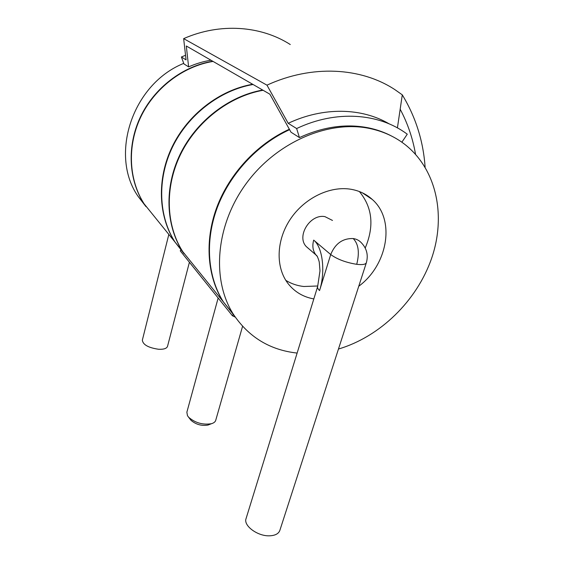 <?xml version="1.0" encoding="UTF-8"?>
<svg xmlns="http://www.w3.org/2000/svg" width="564" height="564" viewBox="0 0 564 564"><rect width="100%" height="100%" fill="white"/><g stroke="black" fill="none" stroke-linecap="round" stroke-linejoin="round"><path stroke-width="0.85" d="M180.804 250L180.247 250.853L232.396 315.741L233.207 314.529M235.251 317.116L232.396 315.741M234.194 315.537L223.013 301.444C207.333 276.543 204.309 241.166 216.773 207.432C229.351 173.747 257.05 143.855 289.353 129.234M194.101 265.672L182.722 251.6C166.049 225.522 164.434 187.706 180.473 154.585C196.547 121.514 229.252 96.232 263.099 90.282M183.942 253.532L174.713 241.695C158.308 216.082 156.609 179.105 172.154 146.809C187.742 114.562 219.579 89.979 252.665 84.269M262.683 90.05C228.864 95.986 196.202 121.239 180.142 154.282C164.124 187.368 165.745 225.149 182.405 251.213L193.776 265.277M184.083 253.729L175.016 242.062C158.597 216.435 156.905 179.422 172.464 147.098C188.073 114.823 219.946 90.219 253.053 84.494M168.833 234.42L142.339 340.198C142.974 344.738 148.388 347.762 158.576 349.264C163.708 349.49 166.683 348.531 167.515 346.388L189.412 262.253M145.949 206.6L138.215 196.547C109.268 155.777 131.891 84.226 183.737 63.372M154.325 216.477L143.926 203.611C128.62 179.881 126.667 146.189 140.365 117.072C154.113 88.012 182.658 66.115 212.748 61.243M210.957 60.207C203.343 61.448 195.898 63.676 188.616 66.89L186.303 45.987L269.867 94.188L291.003 132.202L299.449 137.588L296.636 128.55L288.204 123.312L266.976 85.164L183.653 38.634L186.071 59.89L181.404 56.985L183.934 63.901L188.616 66.89M185.549 55.272L181.404 56.985M401.857 142.206L407.264 134.204L406.933 133.964C378.938 113.061 335.982 109.811 296.636 128.55M397.416 127.894L402.287 94.851C415.703 117.002 423.31 141.106 425.108 167.17M415.534 154.289C412.806 138.399 407.687 123.368 400.165 109.219M290.277 44.535C260.942 25.718 220.094 22.574 183.653 38.634M402.287 94.851L394.997 89.704C361.284 67.44 312.153 64.331 266.976 85.164M389.216 123.89C361.827 107.71 323.391 106.688 288.204 123.312M392.029 136.284C384.838 132.448 377.069 129.657 368.715 127.901C346.416 123.424 323.32 126.653 299.449 137.588M338.463 349.038C380.03 336.757 416.895 300.816 431.636 258.27C446.265 215.815 436.825 168.833 404.127 143.855C394.222 136.389 382.815 131.285 369.913 128.536C328.452 119.646 275.951 142.29 245.692 184.266C215.321 226.185 211.634 280.266 233.362 314.247C248.675 337.124 269.93 350.061 297.122 353.071M234.37 315.812L223.414 301.944C207.742 277.051 204.711 241.716 217.14 207.975C229.675 174.297 257.318 144.37 289.593 129.664M313.824 298.927C303.206 297.009 294.605 291.891 288.035 283.558C275.592 267.491 276.085 240.68 290.185 219.417C304.222 198.126 329.954 185.619 351.097 189.292C359.367 190.759 366.438 194.15 372.296 199.473C395.759 219.889 387.644 265.073 358.753 286.244M317.814 285.99L303.792 286.498C297.221 285.765 291.228 283.72 285.814 280.357M365.211 248.019C374.404 226.213 372.451 207.383 359.353 191.527M332.492 220.446L324.984 216.654C310.207 213.58 296.128 236.302 306.294 246.588L308.875 248.858M361.016 242.435C358.937 240.306 356.335 239.009 353.219 238.551C358.528 244.05 359.691 252.644 356.723 264.319C362.384 264.96 365.585 264.445 366.339 262.775C368.504 254.984 366.727 248.202 361.016 242.435M353.219 238.551C342.708 238.241 335.206 243.577 330.708 254.54L319.555 290.566C317.941 289.008 317.299 287.675 317.638 286.568L246.08 518.549C243.126 525.655 257.868 536.547 269.867 535.8C275.26 535.504 278.581 533.72 279.829 530.463L366.339 262.775M319.555 290.566C325.696 271.622 322.622 247.004 313.69 240.116L330.708 254.54C337.173 259.271 345.845 262.528 356.723 264.319M154.578 216.787L144.165 203.907C128.86 180.17 126.9 146.443 140.612 117.312C154.374 88.217 182.955 66.305 213.065 61.42M242.569 326.316L215.716 420.342C215.229 421.886 213.812 423 211.472 423.698C202.857 425.066 195.25 422.929 188.665 417.282L187.474 415.689L186.86 412.228L218.148 298.011M209.35 424.53L207.989 425.059C201.552 426.095 195.87 424.495 190.949 420.265L190.146 419.214M313.69 240.116C312.04 246.13 312.893 251.199 316.249 255.323L317.405 256.493M182.722 251.6L223.013 301.444M175.016 242.062L182.405 251.213M138.215 196.547L143.926 203.611M223.414 301.944L233.362 314.247M362.257 192.761L372.296 199.473M306.294 246.588L316.235 255.168C317.447 255.534 319.379 261.992 319.302 262.507L319.985 270.882L317.638 286.568M144.165 203.907L174.713 241.695M207.989 425.059L211.472 423.698M190.949 420.265L188.665 417.282"/></g></svg>
